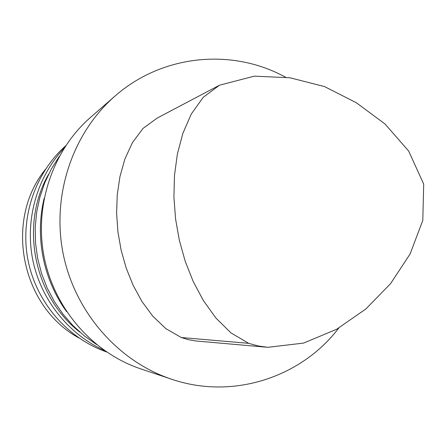 <?xml version="1.0" encoding="UTF-8"?>
<svg xmlns="http://www.w3.org/2000/svg" width="446" height="446" viewBox="0 0 446 446"><rect width="100%" height="100%" fill="white"/><g stroke="black" fill="none" stroke-linecap="round" stroke-linejoin="round"><path stroke-width="0.67" d="M248.706 343.342L230.889 332.844L215.897 318.02L203.421 300.632L193.241 281.577L185.229 261.35L179.342 240.333L175.551 218.819L173.912 197.071L174.481 175.367L177.385 154.004L182.854 133.376L191.25 114.081L203.264 97.256L219.521 85.197L254.292 76.154L290.017 77.782L324.51 86.574L356.343 102.747L385.043 124.005L408.692 151.094L423.7 184.109L422.802 220.369L410.13 253.908L390.59 283.645L365.781 309.039L336.563 329.321L303.575 343.085L267.817 347.322L258.156 345.962L248.706 343.342L181.299 337.522L165.834 328.624L152.755 316.13L141.9 301.407L133.098 285.217L126.179 268.035L121.122 250.167L117.928 231.859L116.612 213.344L117.242 194.863L119.941 176.666L124.858 159.088L132.39 142.681L143.055 128.398L157.248 118.039L218.479 85.744M266.307 347.189L195.744 340.961L188.424 339.685L181.299 337.522M338.776 328.066C301.273 377.349 232.673 400.24 171.186 379.089C118.062 361.305 74.738 311.932 63.098 253.445C51.535 194.941 72.731 132.769 115.051 96.052C160.225 56.313 225.682 48.642 277.512 73.127L285.418 77.046M171.186 379.089L140.635 368.831C93.036 352.875 54.49 309.05 44.165 257.197C33.918 205.333 52.823 150.112 90.733 117.198L115.051 96.052M66.577 311.592C43.273 279.653 34.771 236.781 44.121 198.37M96.587 344.58L84.294 335.844L73.032 325.658L62.986 314.157L54.306 301.502L47.12 287.871L41.545 273.465L37.665 258.485L35.535 243.165L35.189 227.722L36.628 212.38L39.828 197.372L44.723 182.905L51.24 169.19L59.268 156.423M79.884 332.142C33.718 296.49 19.512 224.868 48.581 174.297M104.308 350.405C68.405 334.244 40.697 299.483 32.686 259.477C24.82 219.438 37.163 176.733 64.185 148.089M106.538 351.944C67.552 338.274 36.444 302.488 28.048 260.397C19.741 218.284 34.844 173.332 65.657 145.82M78.858 337.906C21.107 306.647 3.981 220.291 45.431 169.357"/></g></svg>
